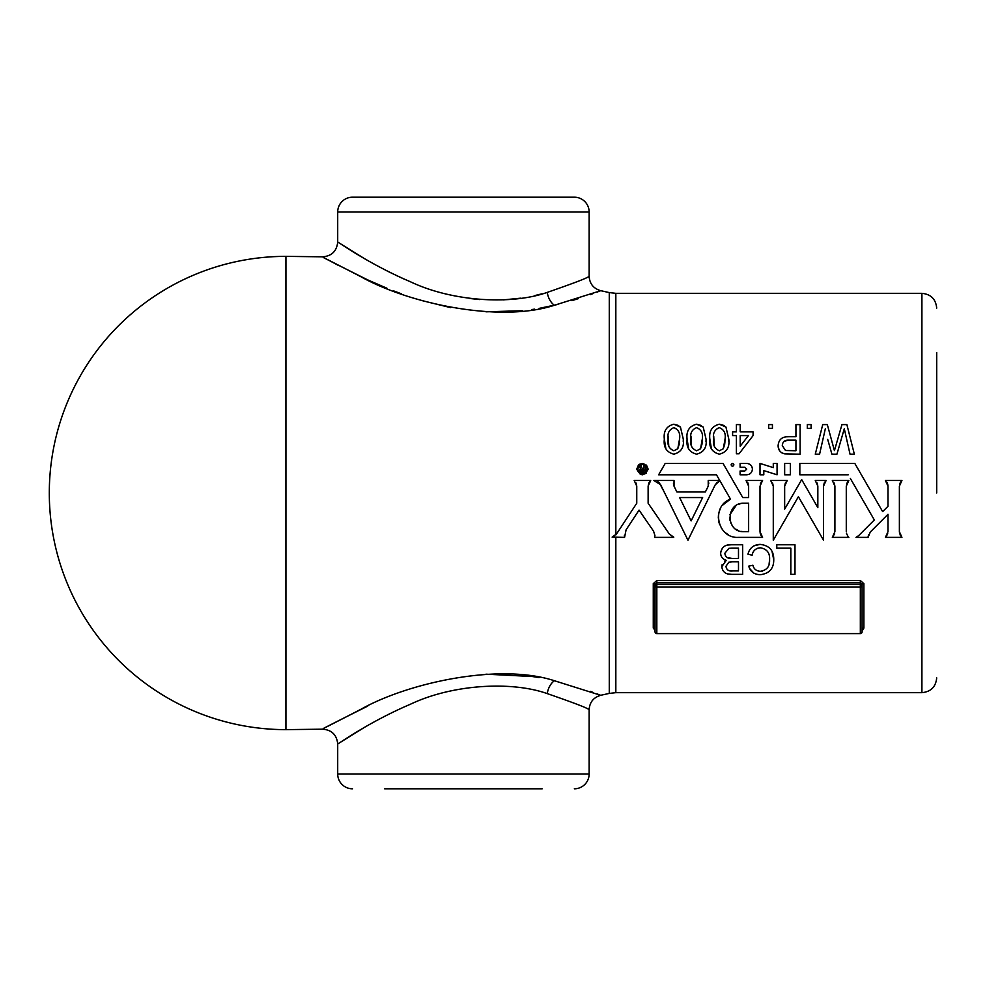 <?xml version="1.0" encoding="UTF-8"?>
<svg xmlns="http://www.w3.org/2000/svg" width="986" height="986" viewBox="0 0 986 986"><rect width="100%" height="100%" fill="white"/><g stroke="black" fill="none" stroke-linecap="round" stroke-linejoin="round"><path stroke-width="1.48" d="M542.189 788.8L384.651 788.8M367.753 706.087C311.638 734.052 307.706 736.813 360.851 709.316C407.612 682.928 498.99 662.629 554.415 680.734L600.733 695.315C593.498 697.422 589.64 702.229 589.135 709.747C588.248 708.342 574.296 702.969 547.267 693.614C511.241 680.833 452.019 684.37 410.422 704.238C368.444 722.146 337.717 744.405 337.705 743.962L337.705 774.01A14.79 14.79 0 0 0 352.495 788.8M589.135 709.747L589.135 774.01A14.79 14.79 0 0 1 574.345 788.8M285.94 729.64L285.94 256.36A236.64 236.64 0 0 0 49.3 493A236.64 236.64 0 0 0 285.94 729.64L322.545 729.184C331.715 729.887 336.768 734.817 337.705 743.962L363.797 727.791M614.352 536.137L612.109 537.124L616.546 533.956L615.831 534.88L615.831 293.335L609.274 292.596L609.274 693.404L600.684 695.29M600.634 695.278L597.208 693.947M593.017 692.382L590.318 691.408M539.12 677.616L532.662 676.569M532.218 676.507L485.962 674.178M720.704 552.296L722.479 547.883M727.582 545.085L731.55 544.765C725.055 544.445 721.432 547.267 720.667 553.245C720.791 556.807 722.652 559.173 726.238 560.319L723.995 559.345M724.611 561.268L726.238 560.319L721.801 566.679C722.479 571.892 725.733 574.456 731.587 574.345L727.508 573.901M721.801 566.679L722.109 564.707M753.846 545.887L760.046 544.383C753.514 544.777 749.483 548.068 747.967 554.231L752.133 555.204C752.959 550.681 755.732 548.216 760.428 547.797L757.359 548.327M772.063 551.568L773.751 559.777C773.874 550.533 769.302 545.406 760.046 544.383M748.719 566.124L752.897 565.237L748.719 566.124C750.297 571.56 754.093 574.431 760.12 574.727L756.533 574.271M753.772 573.1L749.582 568.417M769.105 563.955L769.585 559.789C769.943 566.42 766.861 570.265 760.329 571.313L762.498 571.104M655.049 630.288L653.274 628.057L653.274 583.663L656.824 580.507L860.334 580.507L863.884 583.663L863.884 628.057L862.787 629.918M900.637 535.866L900.045 534.794M899.651 533.709L899.38 531.676L901.943 537.37L885.428 537.37L887.992 531.676L887.992 514.322L870.305 532.009L868.087 537.37L855.984 537.37L858.707 535.571L855.984 537.37M887.72 533.709L887.326 534.794M886.734 535.866L885.428 537.37M868.111 536.704L868.654 534.498M846.456 533.278L848.009 536.495M834.637 533.709L834.242 534.794M833.429 536.187L832.332 537.37L834.908 531.676L834.908 486.172L832.332 480.49L848.847 480.49L846.284 486.172L846.284 531.676M761.266 535.866L760.674 534.794M760.28 533.709L760.009 531.676L762.572 537.37L738.206 537.37C717.241 538.516 710.659 506.262 730.49 499.101L722.418 505.325M720.569 508.209L719.262 511.327M718.486 514.692L718.301 518.057M718.695 521.434L719.657 524.688M721.148 527.744L723.132 530.468M725.585 532.859L728.358 534.769M673.734 537.124L669.383 534.092L673.734 537.37L654.655 537.37L654.901 535.472L654.655 537.37M654.901 535.472L653.558 531.171L639.051 510.107L626.098 529.79L624.569 537.37L624.397 535.386M936.7 493L936.7 352.495M636.093 483.066L636.759 486.172L634.195 480.49L650.698 480.49L648.135 486.172L648.813 483.029L650.698 480.49M659.449 482.992L664.7 493L660.632 484.718L653.817 480.49L674.03 480.49L674.03 486.172L676.827 491.866L705.421 491.866L708.219 486.172L708.219 480.49L708.774 483.325M657.835 481.636L659.424 482.967M673.882 485.802L673.475 483.35M718.264 481.513L719.792 480.835L715.281 484.718L711.202 493L715.281 484.718M716.181 483.313L717.142 482.314M747.487 482.179L747.955 483.054M748.312 483.978L748.633 486.172L746.057 480.49L762.572 480.49L760.009 486.172L760.009 531.676M760.329 483.978L760.674 483.054M761.143 482.179L762.572 480.49M772.617 483.066L773.283 486.172L770.707 480.49L787.222 480.49L784.659 486.172L785.337 483.029L787.222 480.49M817.172 483.066L817.838 486.172L815.274 480.49L826.095 480.49L823.532 486.172L824.21 483.029L826.095 480.49M834.242 483.066L834.908 486.172M846.604 483.978L846.949 483.054M847.418 482.179L848.847 480.49M858.707 535.571L874.323 519.955L850.339 478.432M886.858 482.179L887.326 483.054M887.671 483.978L887.992 486.172L885.428 480.49L901.943 480.49L899.38 486.172L899.38 531.676M899.7 483.978L900.045 483.054M900.514 482.179L901.943 480.49M844.299 428.774L845.285 433.162M825.331 428.737L823.951 434.838L825.331 428.737M834.427 450.602L835.549 446.732L834.427 450.602L827.316 424.596L822.731 424.596L815.274 454.176L819.588 454.176L823.951 434.838M786.68 436.81L788.689 436.736C782.157 436.539 778.632 439.51 778.114 445.672C778.2 450.134 780.444 452.87 784.856 453.893L782.009 452.956M779.655 450.836L778.262 447.422M711.424 448.889L709.858 439.189C708.848 447.225 712.015 452.217 719.336 454.176C726.645 452.291 729.8 447.287 728.814 439.189L725.942 427.061L719.336 424.214L724.18 425.521M728.814 439.189L728.753 441.642M665.907 448.889L664.342 439.189C663.344 447.225 666.499 452.217 673.832 454.176C681.129 452.291 684.296 447.287 683.31 439.189L680.439 427.061L673.832 424.214L678.676 425.521M683.31 439.189L683.249 441.642M640.271 463.851L638.423 465.084L636.759 469.114C640.543 461.781 644.339 461.781 648.135 469.114L646.483 465.109M640.247 474.352L642.441 474.796L646.471 473.132M752.417 469.114C752.096 465.663 750.198 463.765 746.735 463.42C750.198 463.765 752.096 465.663 752.417 469.114C752.096 472.553 750.198 474.451 746.735 474.796L748.867 474.377M732.524 463.42L731.094 464.837C732.043 463.013 732.98 463.013 733.929 464.837C732.992 466.674 732.043 466.674 731.094 464.837M688.672 448.889L687.094 439.189C686.096 447.225 689.251 452.217 696.584 454.176C703.881 452.291 707.048 447.287 706.062 439.189L703.191 427.061L696.584 424.214L701.428 425.521M706.062 439.189L706.001 441.642M648.135 469.114C644.339 476.435 640.555 476.435 636.759 469.114M746.735 474.796L740.092 474.796L740.092 471L744.837 471L746.735 469.114L744.837 467.216L740.092 467.216L740.092 463.42L746.735 463.42M708.219 480.49L719.583 480.49M742.741 497.548L740.116 493L742.741 497.548L748.633 497.548L748.633 486.172M600.684 290.71L554.415 305.266C499.002 323.359 407.662 303.096 360.888 276.709C307.718 249.187 311.65 251.96 367.753 279.913L386.931 288.232M322.693 256.902L325.516 258.468M329.262 260.514L338.223 265.32M393.734 290.932L401.659 293.902M421.54 300.483L450.516 307.595M485.975 311.822L522.543 310.713M531.737 309.555L534.424 309.16M539.132 308.384L558.027 304.403M571.905 300.631L578.511 298.598M590.318 294.592L593.079 293.594M597.208 292.053L600.634 290.722M363.785 258.196L337.705 242.038C337.717 241.595 368.444 263.854 410.422 281.762C452.019 301.63 511.241 305.167 547.267 292.386C574.296 283.031 588.248 277.658 589.135 276.253L589.135 211.99A14.79 14.79 0 0 0 574.345 197.2L539.847 197.2M542.053 293.803L534.967 295.517M520.546 298.179L503.476 299.88M479.738 299.559L469.41 298.45M404.198 279.087L396.175 275.402M391.208 272.999L386.142 270.447M285.94 256.36L322.545 256.816C331.715 256.113 336.768 251.184 337.705 242.038L337.705 211.99A14.79 14.79 0 0 1 352.495 197.2L574.345 197.2M386.993 197.2L352.495 197.2M848.243 474.796L799.831 474.796L799.831 463.42L854.813 463.42L882.643 511.623L887.992 506.274L887.992 486.172M848.847 537.37L832.332 537.37M823.532 486.172L823.532 540.217L798.401 496.697L773.283 540.217L773.283 486.172M784.659 486.172L784.659 509.133L801.692 479.627L817.838 507.605L817.838 486.172M730.49 499.101L716.465 474.796L658.636 474.796L665.205 463.42L723.034 463.42L740.116 493M748.633 531.676L743.888 531.676C725.573 532.539 725.474 502.478 743.888 503.242L748.633 503.242L748.633 531.676M741.102 503.513L738.428 504.327M735.963 505.658L729.936 514.704M729.665 517.502L729.948 520.263M730.762 522.937L732.869 526.438M735.975 529.272L738.415 530.591M741.102 531.405L743.888 531.676M711.202 493L687.957 540.217L664.7 493M679.625 497.548L702.624 497.548L691.124 520.904L679.625 497.548M616.546 533.956L636.759 503.242L636.759 486.172M648.135 486.172L648.135 503.242L669.383 534.092M624.569 537.37L612.109 537.124M784.659 463.42L790.341 463.42L790.341 474.796L784.659 474.796L784.659 463.42M763.805 474.796L760.009 474.796L760.009 463.42L773.283 467.623L773.283 463.42L777.067 463.42L777.067 474.796L763.805 470.593L763.805 474.796M643.895 469.546L643.895 471.53L641.147 471.061L641.479 469.656L643.895 469.546M641.085 465.404L639.495 465.404C643.599 463.469 646.163 464.714 647.186 469.114C644.031 475.215 640.863 475.215 637.708 469.114L639.298 465.565L640.641 468.954L639.557 470.186L640 472.097L645.399 472.812L645.399 465.417L643.895 465.417L643.895 468.313L642.379 468.313L641.331 467.721L641.085 465.404M639.704 466.711L639.298 465.565L638.213 466.97M638.115 467.191L637.708 469.114M639.101 472.467L647.186 469.114M641.898 464.394L639.495 465.404M641.861 472.812L639.631 471.481L640.641 468.954L639.704 467.204M642.231 469.546L641.048 470.495M794.987 544.765L776.783 544.765L776.783 548.179L790.821 548.179L790.821 574.345L794.987 574.345L794.987 544.765M760.428 547.797C766.997 549.017 770.054 553.01 769.585 559.789M760.329 571.313C756.299 571.03 753.822 569.008 752.897 565.237M760.12 574.727C769.216 573.642 773.763 568.663 773.751 559.777M731.587 574.345L742.655 574.345L742.655 544.765L731.55 544.765M732.388 561.835L738.489 561.835L738.489 570.931L732.857 570.931C728.79 571.461 726.497 569.92 725.967 566.309L728.839 562.18L732.388 561.835M731.489 548.179L738.489 548.179L738.489 558.421L731.969 558.421C727.73 558.803 725.351 557.09 724.833 553.294L728.962 548.315L731.489 548.179M728.962 548.315L724.833 553.294M726.978 557.509L731.969 558.421M673.832 424.214C666.499 426.112 663.344 431.104 664.342 439.189M673.832 427.628C678.602 429.637 680.5 433.483 679.514 439.201L677.801 448.741L673.869 450.762C669.075 448.778 667.165 444.92 668.138 439.201C667.152 433.483 669.05 429.625 673.832 427.628M677.801 448.741L679.231 444.156M679.342 443.207L679.514 439.201M668.225 436.157L668.742 446.029M696.584 424.214C689.251 426.112 686.096 431.104 687.094 439.189M696.584 427.628C701.354 429.637 703.252 433.483 702.266 439.201L700.553 448.741L696.621 450.762C691.827 448.778 689.917 444.92 690.89 439.201C689.904 433.483 691.802 429.625 696.584 427.628C701.354 429.625 703.252 433.483 702.266 439.201L702.094 443.207M700.553 448.741L701.983 444.156M690.976 436.157L691.494 446.029M719.336 424.214C712.003 426.112 708.848 431.104 709.858 439.189M719.336 427.628C724.106 429.637 726.004 433.483 725.018 439.201L723.305 448.741L719.373 450.762C714.579 448.778 712.668 444.92 713.642 439.201C712.668 433.483 714.554 429.625 719.336 427.628M723.305 448.741L724.735 444.156M724.846 443.207L725.018 439.201M713.728 436.157L714.246 446.029M740.19 424.596L736.394 424.596L736.394 431.806L732.61 431.806L732.61 435.59L736.394 435.59L736.394 453.794L739.056 453.794L753.082 435.59L753.082 431.806L740.19 431.806L740.19 424.596M740.19 446.251L740.19 435.59L748.411 435.59L740.19 446.251M772.432 424.596L768.636 424.596L768.636 428.392L772.432 428.392L772.432 424.596M784.856 453.893L800.114 454.176L800.114 424.596L795.936 424.596L795.936 436.736L788.689 436.736M788.8 440.15L795.936 440.15L795.936 450.762L785.472 450.503L782.292 445.549C782.588 441.777 784.757 439.978 788.8 440.15L784.129 441.26M811.108 424.596L807.312 424.596L807.312 428.392L811.108 428.392L811.108 424.596M845.643 434.727L850.031 454.176L854.344 454.176L846.888 424.596L841.958 424.596L835.549 446.732M827.685 439.362L831.913 454.176L836.929 454.176L844.287 428.737M863.884 628.057A1.775 1.196 0 0 0 862.109 629.253L862.109 584.464L860.334 582.874L860.334 580.507M863.884 583.663A1.775 0.801 0 0 0 862.109 584.464L862.109 631.841A1.775 1.196 180 0 1 860.334 633.049L860.334 586.966L656.824 586.966A1.775 0.801 180 0 1 655.049 586.152A1.775 1.59 0 0 1 656.824 584.575L656.824 633.049A1.775 1.196 180 0 1 655.049 631.841L655.049 584.464A1.775 0.801 0 0 0 653.274 583.663M656.824 580.507L656.824 584.575L860.334 584.575A1.775 1.59 0 0 1 862.109 586.152A1.775 0.801 180 0 1 860.334 586.966L860.334 582.874L656.824 582.874L655.049 584.464M337.705 774.01L589.135 774.01M547.267 693.614A14.79 9.687 104.4 0 1 554.415 680.734M615.831 537.37L615.831 692.665L921.91 692.665L921.91 293.335C930.895 294.21 935.825 299.14 936.7 308.125M554.415 305.266A14.79 9.687 75.6 0 1 547.267 292.386M589.135 211.99L337.705 211.99M655.049 629.253A1.775 1.196 0 0 0 653.274 628.057M655.049 631.841A1.775 1.775 0 0 0 656.824 633.616L860.334 633.616A1.775 1.775 0 0 0 862.109 631.841M609.274 693.404L615.831 692.665M921.91 692.665C930.895 691.79 935.825 686.86 936.7 677.875M615.831 293.335L921.91 293.335M609.274 292.596L600.733 290.685C593.498 288.578 589.628 283.771 589.135 276.253M656.824 633.616L860.334 633.616"/></g></svg>
